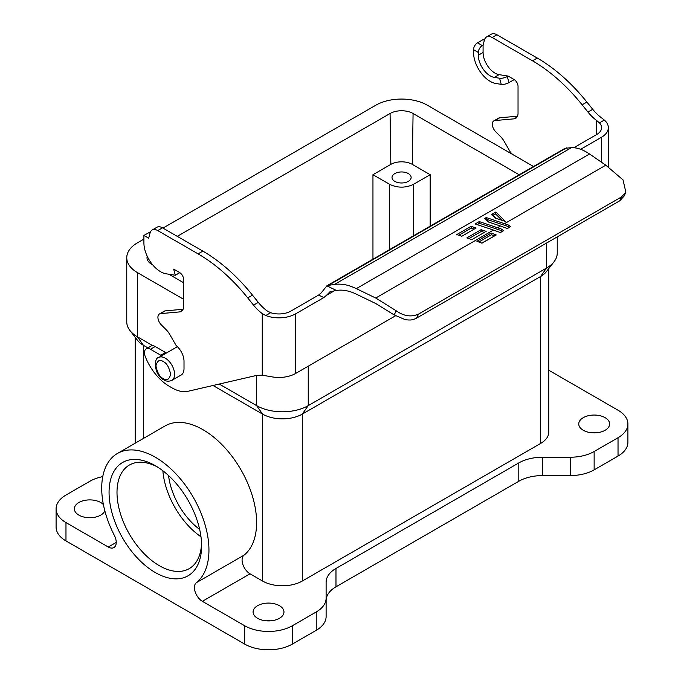 <?xml version="1.0" encoding="UTF-8"?>
<svg xmlns="http://www.w3.org/2000/svg" width="684" height="684" viewBox="0 0 684 684"><rect width="100%" height="100%" fill="white"/><g stroke="black" fill="none" stroke-linecap="round" stroke-linejoin="round"><path stroke-width="1.03" d="M87.629 517.643A16.621 9.602 180 0 1 91.972 517.643M104.849 510.828A15.45 8.918 180 0 1 94.05 517.386A15.45 8.918 180 0 1 78.874 515.12A15.45 8.918 180 0 1 74.368 508.486A15.45 8.918 180 0 1 84.158 500.508A15.45 8.918 180 0 1 100.719 502.509A15.45 8.918 180 0 1 103.412 504.595M266.35 620.824A16.621 9.602 180 0 1 270.693 620.824M257.603 618.302A15.45 8.918 180 0 1 253.089 611.667A15.45 8.918 180 0 1 262.878 603.698A15.45 8.918 180 0 1 279.448 605.691A15.45 8.918 180 0 1 283.963 611.667A15.45 8.918 180 0 1 274.703 620.174A15.45 8.918 180 0 1 257.603 618.302M592.028 432.801A16.621 9.602 180 0 1 596.371 432.801M583.281 430.279A15.45 8.918 180 0 1 578.767 423.644A15.45 8.918 180 0 1 588.556 415.667A15.45 8.918 180 0 1 605.126 417.668A15.45 8.918 180 0 1 609.632 423.644A15.45 8.918 180 0 1 600.372 432.143A15.45 8.918 180 0 1 583.281 430.279M155.336 465.701A65.433 37.782 60 0 1 201.6 545.841A65.433 37.782 60 0 1 155.328 572.559A65.433 37.782 60 0 1 109.064 492.42A65.433 37.782 60 0 1 155.328 465.701A65.433 37.782 60 0 1 155.336 465.701L155.328 465.701M157.363 466.924A59.816 34.533 -120 0 0 129.396 465.034A59.816 34.533 -120 0 0 120.222 512.966A59.816 34.533 -120 0 0 159.304 565.677A59.816 34.533 -120 0 0 189.212 568.643A59.816 34.533 -120 0 0 201.558 543.472M162.869 470.772A59.816 34.533 -120 0 0 200.985 536.786M168.555 475.568A52.052 30.053 -120 0 0 199.668 529.459M180.499 375.379A14.039 8.105 -120 0 0 181.106 375.08A14.039 8.105 -120 0 0 184.013 368.659L184.013 361.366A14.039 8.105 -120 0 0 176.669 346.01A2.804 1.624 60 0 1 175.779 344.898L169.7 334.365A14.039 8.105 -120 0 0 166.075 329.603L161.313 324.857A7.302 4.215 60 0 1 159.432 313.956A7.302 4.215 60 0 1 160.501 313.623L179.644 311.913A11.235 6.489 -120 0 0 181.294 311.408A11.235 6.489 -120 0 0 183.62 306.261L183.62 279.457A5.617 3.24 -120 0 0 179.644 272.574L173.685 269.137L175.318 275.25L166.289 273.831A23.589 13.62 60 0 1 160.586 271.702A23.589 13.62 60 0 1 143.905 242.803L143.905 235.433L148.667 238.186L150.07 232.945A11.235 6.489 60 0 1 152.13 230.021A11.235 6.489 60 0 1 157.739 230.576L198.078 253.867A140.417 81.071 60 0 1 247.728 297.891L253.55 305.141A33.704 19.46 -120 0 0 262.254 313.597L262.254 375.2L272.779 376.987A23.589 13.62 0 0 0 279.183 377.457A23.589 13.62 0 0 0 295.616 373.473L395.463 315.828M394.822 181.371A9.55 5.515 180 0 1 392.026 177.472A9.55 5.515 180 0 1 397.917 172.377A9.55 5.515 180 0 1 408.331 173.574A9.55 5.515 180 0 1 411.127 177.472A9.55 5.515 180 0 1 405.227 182.56A9.55 5.515 180 0 1 394.822 181.371M326.114 600.569A33.704 19.46 180 0 1 335.981 586.812L518.797 481.262A33.704 19.46 180 0 1 542.626 475.568L570.311 475.568A33.704 19.46 0 0 0 594.139 469.865L618.028 456.074A33.704 19.46 0 0 0 627.903 442.317L627.903 423.969A33.704 19.46 180 0 1 618.028 437.726L618.028 456.074M316.239 630.306A33.704 19.46 0 0 0 326.114 616.549L326.114 598.209A33.704 19.46 180 0 1 316.239 611.966L316.239 630.306L292.35 644.097L292.35 625.757L316.239 611.966M292.35 625.757A33.704 19.46 180 0 1 244.692 625.757L202.37 601.321A11.235 6.489 60 0 1 195.162 591.848A11.235 6.489 60 0 1 196.299 582.725A75.83 43.776 -120 0 0 191.614 494.498A75.83 43.776 -120 0 0 117.417 453.466A75.83 43.776 -120 0 0 114.365 535.427A11.235 6.489 60 0 1 113.912 547.568A11.235 6.489 60 0 1 108.294 547.012L65.972 522.567A33.704 19.46 180 0 1 56.097 508.81L56.097 527.159A33.704 19.46 0 0 0 65.972 540.916L244.692 644.097A33.704 19.46 0 0 0 292.35 644.097M594.139 469.865L594.139 451.526L618.028 437.726M594.139 451.526A33.704 19.46 180 0 1 570.311 457.22L542.626 457.22L542.626 475.568M326.114 598.209L326.114 582.221A33.704 19.46 180 0 1 335.981 568.464L518.797 462.923A33.704 19.46 180 0 1 542.626 457.22M56.097 508.81A33.704 19.46 180 0 1 65.972 495.054L89.86 481.262A33.704 19.46 180 0 1 102.762 476.62M627.903 423.969A33.704 19.46 180 0 0 618.028 410.212L548.807 370.249M548.807 268.513L548.807 431.997A28.087 16.211 180 0 1 540.582 443.463L302.285 581.041A28.087 16.211 180 0 1 262.571 581.041L250.028 573.799L202.37 601.321M196.299 582.725L243.957 555.211A75.83 43.776 -120 0 0 239.28 466.984A75.83 43.776 -120 0 0 165.075 425.944L117.417 453.466M243.957 555.211A11.235 6.489 -120 0 0 242.82 564.334A11.235 6.489 -120 0 0 250.028 573.799M302.285 581.041L302.285 414.102A28.087 16.211 180 0 1 262.571 414.102L262.571 581.041M219.248 384.057L256.611 405.621A36.509 21.076 180 0 0 308.245 405.621L302.285 414.102L540.582 276.516L540.582 443.463M557.238 236.886L557.238 253.14A36.509 21.076 180 0 1 554.049 261.741L546.362 271.676A28.087 16.211 180 0 1 540.582 276.516L546.542 268.043L546.542 243.059M143.418 438.453L143.418 345.309A28.087 16.211 180 0 1 137.638 340.461L129.951 330.534A36.509 21.076 180 0 1 126.762 321.933L126.762 257.723A36.509 21.076 180 0 1 137.458 242.82L143.905 239.101M129.951 330.534A36.509 21.076 180 0 0 137.458 336.836L143.418 345.309L147.881 347.891M213.023 385.494L262.571 414.102L256.611 405.621L256.611 375.422M308.245 366.188L308.245 405.621L546.542 268.043A36.509 21.076 180 0 0 554.049 261.741M183.62 299.276L137.458 272.625L137.458 336.836L152.84 345.719M162.963 228.097L375.755 105.242A36.509 21.076 180 0 1 427.389 105.242L533.511 166.503M137.458 272.625A36.509 21.076 180 0 1 126.762 257.723M183.62 282.748L168.871 274.233M152.763 264.939L151.771 264.366A16.262 9.388 180 0 1 147.009 257.842A16.262 9.388 180 0 1 147.214 256.235M177.284 236.356L390.077 113.501A16.262 9.388 180 0 1 413.076 113.501L519.199 174.771M430.185 226.156L430.185 174.711L412.315 164.391A15.185 8.772 0 0 0 390.838 164.391L372.96 174.711L372.96 259.193M587.966 112.065L592.729 109.312A33.704 19.46 60 0 0 601.441 117.776L604.331 120.059L599.441 122.889L596.67 120.529A33.704 19.46 60 0 1 587.966 112.065L582.135 104.814A140.417 81.071 -120 0 0 532.494 60.799L492.155 37.509A11.235 6.489 -120 0 0 486.538 36.953A11.235 6.489 -120 0 0 484.486 39.877L483.084 45.11L483.084 52.488A16.852 9.73 -120 0 0 499.072 74.65L508.101 76.061L514.06 79.506A5.617 3.24 60 0 1 518.036 86.381L518.036 113.193A11.235 6.489 60 0 1 515.702 118.332A11.235 6.489 60 0 1 514.06 118.845L494.917 120.555A7.302 4.215 -120 0 0 493.848 120.88A7.302 4.215 -120 0 0 495.729 131.79L500.491 136.535A14.039 8.105 60 0 1 504.117 141.297L510.196 151.831A2.804 1.624 -120 0 0 511.085 152.934A14.039 8.105 60 0 1 512.59 154.43M517.489 116.212L499.679 117.802A7.302 4.215 -120 0 0 498.61 118.127L493.848 120.88M484.358 40.347L483.084 39.604L477.517 42.818A5.617 3.24 120 0 0 473.55 49.693L473.55 52.488A23.589 13.62 60 0 0 495.934 83.508L501.235 84.346A5.617 1.941 -14.9 0 0 508.939 82.636L514.206 79.592M592.729 109.312L586.906 102.07A140.417 81.071 -120 0 0 537.256 58.046L496.926 34.756A11.235 6.489 -120 0 0 491.309 34.2L486.538 36.953M262.254 375.2L256.893 375.354L187.989 391.282A39.321 22.7 60 0 1 172.043 387.879L169.264 386.28A39.321 22.7 60 0 1 145.307 356.689A8.422 4.865 60 0 1 146.222 348.849L150.984 346.095A8.422 4.865 60 0 1 155.2 346.514L165.528 352.482A5.617 3.24 60 0 1 166.357 353.064M159.432 313.956L164.194 311.203A7.302 4.215 60 0 1 165.272 310.869L183.073 309.279M152.13 230.021L156.892 227.276A11.235 6.489 60 0 1 162.51 227.832L202.849 251.113A140.417 81.071 60 0 1 252.49 295.137L258.321 302.388A33.704 19.46 -120 0 0 267.025 310.852L270.667 312.699L265.777 315.521L262.254 313.597M146.222 348.849A8.422 4.865 60 0 1 150.429 349.267L160.766 355.235A5.617 3.24 60 0 1 161.595 355.808M372.96 174.711L389.658 184.347C397.601 188.057 405.544 188.057 413.487 184.347L430.185 174.711M508.101 76.061L507.306 76.522A5.617 1.941 -14.9 0 1 499.602 78.233L494.31 77.395A16.852 9.73 60 0 1 478.313 55.242L483.084 52.488M483.084 45.11L482.288 45.571A5.617 3.24 120 0 0 478.313 52.446L478.313 55.242M599.441 122.889A16.852 9.73 180 0 1 601.604 127.66A16.852 9.73 180 0 1 596.67 134.534L573.842 147.718M604.331 120.059A23.589 13.62 180 0 1 608.35 127.66A23.589 13.62 180 0 1 601.441 137.287L601.441 162.194M334.433 290.743L326.439 295.36L323.814 297.574L318.633 295.06L290.854 311.1A16.852 9.73 180 0 1 270.667 312.699M323.814 297.574L295.616 313.853A23.589 13.62 180 0 1 265.777 315.521M150.514 231.782L143.905 235.433M175.318 275.25L179.798 272.668M580.656 149.292L601.441 137.287M318.633 295.06L321.258 292.846L326.867 285.827L336.425 290.452L329.936 291.82L326.439 295.36M418.548 314.101C411.246 317.291 403.808 316.196 396.25 310.818L375.721 298.027L356.33 288.631C346.942 284.245 341.701 283.817 334.733 284.313L327.14 285.647L565.035 148.308L571.405 147.676C577.022 147.47 583.059 149.582 589.531 153.994L605.802 165.195L623.021 179.892L625.86 192.221L621.491 196.932L418.548 314.101L416.479 318.154L619.764 200.788L624.124 196.077L625.792 192.358M336.425 290.452L337.323 290.332C343.214 289.614 349.55 290.88 356.33 294.137L375.721 303.525L394.164 314.914L405.441 319.753C409.784 320.061 411.802 320.531 416.479 318.154M461.811 236.245L456.775 234.561L471.045 226.327L476.081 228.011L461.811 236.245M471.883 239.597L466.847 237.921L481.117 229.687L486.153 231.363L471.883 239.597M495.883 211.989L505.322 221.436L495.601 218.187L491.77 214.366L495.883 211.989L495.644 213.964L492.702 215.298M493.455 230.055L475.158 223.959L479.262 221.582L502.013 229.268L503.415 230.799L500.363 232.569L493.455 230.055L375.721 298.027M500.457 226.011L488.333 221.975L484.768 218.41L486.273 217.538L509.016 225.224L510.418 226.755L507.366 228.524L500.457 226.011L497.559 227.678M481.955 243.188L476.919 241.298L491.189 233.064L496.225 234.954L481.955 243.188L481.1 242.846M471.045 226.327L471.225 228.054L458.793 235.236M481.117 229.687L481.297 231.414L468.865 238.596M509.016 225.224L508.203 226.515L486.452 219.265L486.273 217.538M486.452 219.265L485.7 219.342M506.639 228.242L507.366 228.524M502.013 229.268L501.201 230.559L479.45 223.309L479.262 221.582M499.636 232.286L500.363 232.569M491.189 233.064L491.369 234.774L478.86 241.999M481.793 243.085L494.9 235.715M501.201 230.559L502.407 231.389M507.186 228.422L509.409 227.344M171.864 380.364C168.837 381.604 166.169 381.433 163.861 379.851C154.353 375.687 153.199 358.168 158.662 357.501A13.201 7.618 60 0 1 165.263 358.159A13.201 7.618 60 0 1 173.881 369.787A13.201 7.618 60 0 1 171.864 380.364L181.662 374.704M163.279 378.568C159.799 377.046 157.354 372.806 155.926 365.837C157.354 360.528 159.799 359.109 163.279 361.597C166.751 363.118 169.196 367.368 170.624 374.328C169.196 379.637 166.751 381.056 163.279 378.568M570.311 457.22L570.311 475.568M518.797 481.262L518.797 462.923M335.981 586.812L335.981 568.464M244.692 625.757L244.692 644.097M65.972 522.567L65.972 540.916M108.294 547.012L116.237 542.421M412.315 164.391L413.076 113.501M390.838 164.391L390.077 113.501M151.976 264.477L151.968 263.956M596.67 134.534L596.67 120.529M413.487 235.8L413.487 184.347M389.658 184.347L389.658 249.557M494.917 120.555L499.679 117.802M514.06 118.845L516.967 117.161M499.072 74.65L494.31 77.395M492.155 37.509L496.926 34.756M532.494 60.799L537.256 58.046M582.135 104.814L586.906 102.07M507.306 76.522L508.939 82.636M482.288 45.571L477.517 42.818M165.528 352.482L160.766 355.235M155.2 346.514L150.429 349.267M253.55 305.141L258.321 302.388M252.49 295.137L247.728 297.891M202.849 251.113L198.078 253.867M162.51 227.832L157.739 230.576M179.644 311.913L182.551 310.237M165.272 310.869L160.501 313.623M295.616 373.473L295.616 313.853M149.463 232.218L150.164 232.628M499.602 78.233L501.235 84.346M478.313 52.446L473.55 49.693M328.936 285.057L566.54 147.881M334.733 284.313L571.405 147.676M356.33 288.631L589.531 153.994M396.25 310.818L394.164 314.914M504.57 223.642L605.802 165.195M474.251 229.063L471.225 228.054M484.323 232.423L481.297 231.414M502.005 220.325L495.644 213.964M493.173 215.392L496.165 218.384M486.17 219.427L488.898 222.163M479.45 223.309L477.167 224.626M619.764 200.788L621.491 196.932M491.369 234.774L494.438 235.783M508.203 226.515L509.05 227.344M500.184 232.466L502.047 231.389M135.193 337.306L135.193 443.206M158.662 357.501L177.395 346.685M608.35 167.007L608.35 127.66"/></g></svg>

